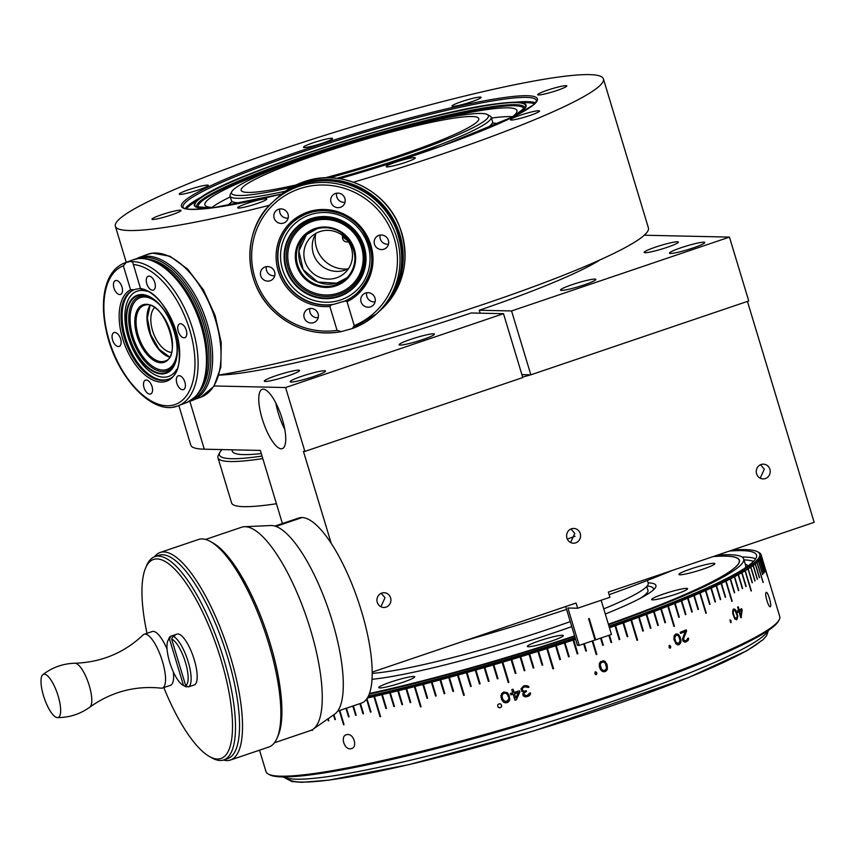 <?xml version="1.0" encoding="UTF-8"?>
<svg xmlns="http://www.w3.org/2000/svg" width="857" height="857" viewBox="0 0 857 857"><rect width="100%" height="100%" fill="white"/><g stroke="black" fill="none" stroke-linecap="round" stroke-linejoin="round"><path stroke-width="1.29" d="M679.847 592.765A18.779 1.96 -16.8 0 0 687.614 588.695A18.779 1.96 -16.8 0 0 677.737 589.873A18.779 1.96 -16.8 0 0 659.419 595.476A18.779 1.96 -16.8 0 0 651.652 599.546A18.779 1.96 -16.8 0 0 661.518 598.379A18.779 1.96 -16.8 0 0 679.847 592.765M325.092 177.828A124.104 12.984 -16.8 0 0 476.867 122.037A124.104 12.984 -16.8 0 0 478.752 118.598A124.104 12.984 -16.8 0 0 368.853 138.288A124.104 12.984 -16.8 0 0 243.045 186.89A124.104 12.984 -16.8 0 0 241.149 190.34A124.104 12.984 -16.8 0 0 296.104 184.951M291.691 187.255A134.163 14.044 163.2 0 1 231.808 191.614A134.163 14.044 163.2 0 1 233.565 189.526A134.163 14.044 163.2 0 1 362.811 138.963A134.163 14.044 163.2 0 1 487.247 114.495A134.163 14.044 163.2 0 1 486.348 119.412A134.163 14.044 163.2 0 1 329.495 177.795M487.247 114.495L490.011 115.952A136.402 14.28 163.2 0 1 491.179 117.173A136.402 14.28 163.2 0 1 489.09 120.955A136.402 14.28 163.2 0 1 336.908 178.32M285.467 191.197A136.402 14.28 163.2 0 1 230.019 196.017A136.402 14.28 163.2 0 1 230.308 194.357L231.808 191.614M230.019 196.017L231.369 200.484A136.402 14.28 -16.8 0 0 242.627 202.734M484.387 129.739A136.402 14.28 -16.8 0 0 490.44 125.422A136.402 14.28 -16.8 0 0 492.518 121.64L491.179 117.173M575.058 536.278A220.024 23.032 163.2 0 1 567.28 539.032M372.227 673.366A152.053 15.908 -16.8 0 0 570.269 621.604M603.746 608.866A152.053 15.908 -16.8 0 0 645.878 587.334A152.053 15.908 -16.8 0 0 648.203 583.124L647.389 580.435M639.868 598.54A149.814 15.683 -16.8 0 0 645.707 594.308A149.814 15.683 -16.8 0 0 647.988 590.152A149.814 15.683 -16.8 0 0 647.71 589.605M571.78 626.606A158.759 16.615 -16.8 0 1 372.034 679.301A149.814 15.683 -16.8 0 0 372.549 679.247M605.299 614.008A158.759 16.615 -16.8 0 0 653.484 589.841A158.759 16.615 -16.8 0 0 655.98 586.156A158.759 16.615 -16.8 0 0 648.106 582.803M713.045 556.6A245.809 25.721 163.2 0 1 739.237 560.274A245.809 25.721 163.2 0 1 735.488 567.098A245.809 25.721 163.2 0 1 608.384 624.228M369.474 693.506A245.959 25.742 -16.8 0 0 574.576 635.883A245.809 25.721 163.2 0 1 369.485 693.484M679.205 573.944A18.779 1.96 -16.8 0 0 678.915 574.469A18.779 1.96 -16.8 0 0 695.552 571.49A18.779 1.96 -16.8 0 0 714.588 564.131A18.779 1.96 -16.8 0 0 714.877 563.617A18.779 1.96 -16.8 0 0 698.241 566.595A18.779 1.96 -16.8 0 0 679.205 573.944M548.544 638.015A18.779 1.96 -16.8 0 0 527.323 646.424A18.779 1.96 -16.8 0 0 542.053 643.982A18.779 1.96 -16.8 0 0 563.285 635.573A18.779 1.96 -16.8 0 0 548.544 638.015M411.542 676.623A18.779 1.96 -16.8 0 0 391.113 681.936A18.779 1.96 -16.8 0 0 378.751 687.635A18.779 1.96 -16.8 0 0 381.922 687.785A18.779 1.96 -16.8 0 0 402.351 682.483A18.779 1.96 -16.8 0 0 414.713 676.773A18.779 1.96 -16.8 0 0 411.542 676.623M608.395 624.25A245.959 25.742 -16.8 0 0 739.387 560.232A245.959 25.742 -16.8 0 0 725.858 556.107A245.959 25.742 -16.8 0 0 713.195 556.557M717.266 555.175A250.437 26.213 163.2 0 1 729.896 554.736A250.437 26.213 163.2 0 1 743.672 558.946A250.437 26.213 163.2 0 1 608.545 624.742M574.726 636.355A250.437 26.213 163.2 0 1 369.238 694.149M368.403 696.088A263.849 27.617 -16.8 0 0 575.143 637.747M608.984 626.21A263.849 27.617 -16.8 0 0 756.517 555.068A263.849 27.617 -16.8 0 0 742.001 550.633A263.849 27.617 -16.8 0 0 729.468 551.04M732.521 550.001A267.202 27.96 163.2 0 1 745.022 549.605A267.202 27.96 163.2 0 1 757.459 551.704A267.202 27.96 163.2 0 1 609.091 626.574M575.251 638.09A267.202 27.96 163.2 0 1 368.167 696.57M524.227 670.677L524.838 670.495L520.403 655.798L519.77 656.001L520.081 656.933A268.327 28.077 163.2 0 1 511.758 659.451L511.479 658.508L510.836 658.712L511.115 659.654A268.327 28.077 163.2 0 1 502.791 662.14L502.534 661.197L501.891 661.379L502.148 662.332A268.327 28.077 163.2 0 1 493.825 664.796L493.6 663.832L492.957 664.025L493.182 664.989A268.327 28.077 163.2 0 1 484.869 667.41L484.676 666.435L484.226 667.592A268.327 28.077 163.2 0 1 475.935 669.981L475.774 668.996L475.132 669.178L475.292 670.163A268.327 28.077 163.2 0 1 467.033 672.499L466.904 671.513L466.272 671.695L466.401 672.681A268.327 28.077 163.2 0 1 458.184 674.973L458.077 673.977L457.552 675.155A268.327 28.077 163.2 0 1 449.389 677.394L449.314 676.398L448.757 677.566A268.327 28.077 163.2 0 1 440.659 679.762L440.616 678.755L439.995 678.926L440.037 679.933A268.327 28.077 163.2 0 1 432.003 682.076L431.992 681.058L431.371 681.219L431.392 682.236A268.327 28.077 163.2 0 1 423.444 684.325L423.454 683.297L422.844 683.457L422.833 684.486A268.327 28.077 163.2 0 1 414.981 686.511L415.024 685.482L414.413 685.632L414.381 686.671A268.327 28.077 163.2 0 1 406.625 688.632L406.689 687.593L406.025 688.782A268.327 28.077 163.2 0 1 398.387 690.688L398.484 689.639L397.798 690.828A268.327 28.077 163.2 0 1 390.278 692.67L390.396 691.61L389.699 692.81A268.327 28.077 163.2 0 1 382.308 694.577L382.458 693.517L381.74 694.706A268.327 28.077 163.2 0 1 374.488 696.409L374.659 695.338L373.931 696.537A268.327 28.077 163.2 0 1 367.342 698.048M520.403 655.798L520.713 656.73A268.327 28.077 163.2 0 0 529.015 654.18L528.683 653.259L529.315 653.055L529.658 653.987A268.327 28.077 163.2 0 0 537.928 651.406L537.564 650.495L538.196 650.292L538.571 651.213A268.327 28.077 163.2 0 0 546.798 648.61L546.402 647.699L547.441 648.406A268.327 28.077 163.2 0 0 555.625 645.792L555.197 644.893L555.818 644.689L556.257 645.589A268.327 28.077 163.2 0 0 564.377 642.954L563.917 642.064L564.999 642.75A268.327 28.077 163.2 0 0 573.065 640.115L572.572 639.236L573.687 639.9A268.327 28.077 163.2 0 0 575.604 639.268M619.161 639.547L615.015 625.803A268.327 28.077 163.2 0 1 609.456 627.753M614.962 624.764L615.594 625.599A268.327 28.077 163.2 0 0 623.039 622.953L622.386 622.128L622.953 621.925L623.607 622.75A268.327 28.077 163.2 0 0 630.923 620.114L630.238 619.3L631.48 619.911A268.327 28.077 163.2 0 0 638.647 617.286L637.94 616.483L639.193 617.083A268.327 28.077 163.2 0 0 646.21 614.48L645.482 613.687L646.017 613.483L646.746 614.276A268.327 28.077 163.2 0 0 653.602 611.694L652.841 610.912L653.366 610.709L654.127 611.502A268.327 28.077 163.2 0 0 660.811 608.931L660.029 608.159L661.315 608.738A268.327 28.077 163.2 0 0 667.828 606.21L667.025 605.438L668.321 606.006A268.327 28.077 163.2 0 0 674.641 603.51L673.816 602.75L675.123 603.317A268.327 28.077 163.2 0 0 681.251 600.843L680.404 600.093L681.722 600.65A268.327 28.077 163.2 0 0 687.646 598.218L686.778 597.479L688.096 598.025A268.327 28.077 163.2 0 0 693.827 595.636L693.367 594.715L694.256 595.454A268.327 28.077 163.2 0 0 699.762 593.098L698.851 592.369L700.18 592.915A268.327 28.077 163.2 0 0 705.461 590.602L704.936 589.712L705.868 590.43A268.327 28.077 163.2 0 0 710.924 588.159L710.357 587.281L711.299 587.988A268.327 28.077 163.2 0 0 716.131 585.781L715.52 584.913L716.495 585.61A268.327 28.077 163.2 0 0 721.069 583.446L720.437 582.589L721.423 583.285A268.327 28.077 163.2 0 0 725.761 581.175L724.765 580.5L726.083 581.014A268.327 28.077 163.2 0 0 730.175 578.968L729.157 578.293L730.475 578.818A268.327 28.077 163.2 0 0 734.31 576.825L733.281 576.161L734.588 576.675A268.327 28.077 163.2 0 0 738.166 574.758L737.127 574.094L738.434 574.608A268.327 28.077 163.2 0 0 741.734 572.744L740.684 572.09L741.98 572.605A268.327 28.077 163.2 0 0 745.022 570.816L743.962 570.173L745.247 570.676A268.327 28.077 163.2 0 0 748.011 568.962L746.94 568.32L748.215 568.834A268.327 28.077 163.2 0 0 750.7 567.184L749.629 566.541L750.882 567.055A268.327 28.077 163.2 0 0 753.099 565.481L752.007 564.849L753.26 565.363A268.327 28.077 163.2 0 0 755.188 563.863L754.224 563.124L755.328 563.745A268.327 28.077 163.2 0 0 756.967 562.331L755.981 561.603L757.085 562.224A268.327 28.077 163.2 0 0 758.445 560.874L757.438 560.167L758.541 560.778A268.327 28.077 163.2 0 0 759.613 559.514L758.499 558.903L759.688 559.417A268.327 28.077 163.2 0 0 760.47 558.239L759.356 557.639L760.513 558.153A268.327 28.077 163.2 0 0 761.005 557.061L759.891 556.461L761.037 556.975A268.327 28.077 163.2 0 0 761.241 555.968L760.127 555.368L761.241 555.893A268.327 28.077 163.2 0 0 761.155 554.972L760.041 554.372M760.02 554.308L761.134 554.897A268.327 28.077 163.2 0 0 761.123 554.833A268.327 28.077 163.2 0 0 760.759 554.061L759.602 553.408L760.716 553.997A268.327 28.077 163.2 0 0 760.052 553.258L759.988 553.204A268.327 28.077 163.2 0 0 759.034 552.54L758.948 552.497A268.327 28.077 163.2 0 0 758.841 552.433A268.327 28.077 163.2 0 0 758.734 552.379M259.521 750.175L266.013 771.675A268.327 28.077 -16.8 0 0 268.295 774.075A268.327 28.077 -16.8 0 0 280.785 776.185A268.327 28.077 -16.8 0 0 557.254 712.928A268.327 28.077 -16.8 0 0 779.184 619.836A268.327 28.077 -16.8 0 0 779.763 616.569L761.123 554.833M761.155 554.972L765.333 568.802A268.327 28.077 -16.8 0 0 765.312 568.737L761.134 554.897M761.241 555.968L767.347 576.193A268.327 28.077 -16.8 0 0 767.347 576.118L761.241 555.893M761.005 557.061L765.183 570.891A268.327 28.077 -16.8 0 0 765.215 570.816L761.037 556.975M760.47 558.239L764.648 572.08A268.327 28.077 -16.8 0 0 764.69 571.994L760.513 558.153M759.613 559.514L763.791 573.354A268.327 28.077 -16.8 0 0 763.866 573.258L759.688 559.417M758.445 560.874L762.623 574.715A268.327 28.077 -16.8 0 0 762.719 574.619L758.541 560.778M756.967 562.331L763.073 582.546A268.327 28.077 -16.8 0 0 763.191 582.449L757.085 562.224M755.188 563.863L759.366 577.704A268.327 28.077 -16.8 0 0 759.506 577.586L755.328 563.745M753.099 565.481L757.277 579.321A268.327 28.077 -16.8 0 0 757.438 579.203L753.26 565.363M750.7 567.184L754.878 581.014A268.327 28.077 -16.8 0 0 755.06 580.896L750.882 567.055M748.011 568.962L752.189 582.792A268.327 28.077 -16.8 0 0 752.392 582.664L748.215 568.834M745.022 570.816L751.128 591.041A268.327 28.077 -16.8 0 0 751.353 590.902L745.247 570.676M741.734 572.744L745.911 586.584A268.327 28.077 -16.8 0 0 746.158 586.445L741.98 572.605M738.166 574.758L742.344 588.588A268.327 28.077 -16.8 0 0 742.612 588.448L738.434 574.608M734.31 576.825L738.488 590.666A268.327 28.077 -16.8 0 0 738.766 590.516L734.588 576.675M730.175 578.968L734.353 592.808A268.327 28.077 -16.8 0 0 734.653 592.648L730.475 578.818M725.761 581.175L731.867 601.4A268.327 28.077 -16.8 0 0 732.189 601.239L726.083 581.014M721.069 583.446L725.247 597.286A268.327 28.077 -16.8 0 0 725.6 597.125L721.423 583.285M716.131 585.781L720.308 599.611A268.327 28.077 -16.8 0 0 720.673 599.45L716.495 585.61M710.924 588.159L715.102 602A268.327 28.077 -16.8 0 0 715.477 601.828L711.299 587.988M705.461 590.602L709.639 604.442A268.327 28.077 -16.8 0 0 710.046 604.26L705.868 590.43M699.762 593.098L705.868 613.323A268.327 28.077 -16.8 0 0 706.286 613.141L700.18 592.915M693.827 595.636L698.005 609.466A268.327 28.077 -16.8 0 0 698.434 609.284L694.256 595.454M687.646 598.218L691.824 612.059A268.327 28.077 -16.8 0 0 692.274 611.866L688.096 598.025M681.251 600.843L685.429 614.683A268.327 28.077 -16.8 0 0 685.9 614.49L681.722 600.65M674.641 603.51L678.819 617.34A268.327 28.077 -16.8 0 0 679.301 617.147L675.123 603.317M667.828 606.21L673.934 626.424A268.327 28.077 -16.8 0 0 674.427 626.231L668.321 606.006M660.811 608.931L664.989 622.771A268.327 28.077 -16.8 0 0 665.493 622.578L661.315 608.738M653.602 611.694L657.78 625.535A268.327 28.077 -16.8 0 0 658.305 625.331L654.127 611.502M646.21 614.48L650.388 628.32A268.327 28.077 -16.8 0 0 650.924 628.117L646.746 614.276M638.647 617.286L642.825 631.127A268.327 28.077 -16.8 0 0 643.371 630.923L639.193 617.083M630.923 620.114L637.03 640.34A268.327 28.077 -16.8 0 0 637.587 640.136L631.48 619.911M623.039 622.953L627.217 636.794A268.327 28.077 -16.8 0 0 627.785 636.58L623.607 622.75M615.015 625.803L619.193 639.643A268.327 28.077 -16.8 0 0 619.772 639.44L615.594 625.599M608.866 635.326L611.03 642.504A268.327 28.077 -16.8 0 0 611.619 642.289L609.456 635.133M600.564 638.144L602.75 645.364A268.327 28.077 -16.8 0 0 603.339 645.16L601.164 637.94M592.166 640.993L596.279 654.619A268.327 28.077 -16.8 0 0 596.879 654.405L592.765 640.79M583.66 643.875L585.845 651.095A268.327 28.077 -16.8 0 0 586.456 650.881L584.27 643.671M573.065 640.115L577.243 653.945A268.327 28.077 -16.8 0 0 577.864 653.741L573.687 639.9M564.377 642.954L568.555 656.794A268.327 28.077 -16.8 0 0 569.177 656.591L564.999 642.75M555.625 645.792L559.803 659.633A268.327 28.077 -16.8 0 0 560.424 659.429L556.257 645.589M546.798 648.61L552.904 668.835A268.327 28.077 -16.8 0 0 553.547 668.631L547.441 648.406M537.928 651.406L542.106 665.246A268.327 28.077 -16.8 0 0 542.749 665.043L538.571 651.213M529.015 654.18L533.193 668.021A268.327 28.077 -16.8 0 0 533.836 667.817L529.658 653.987M520.081 656.933L524.259 670.763A268.327 28.077 -16.8 0 0 524.891 670.57L520.713 656.73M511.115 659.654L515.293 673.484A268.327 28.077 -16.8 0 0 515.935 673.291L511.758 659.451M502.148 662.332L508.255 682.558A268.327 28.077 -16.8 0 0 508.897 682.365L502.791 662.14M493.182 664.989L497.36 678.819A268.327 28.077 -16.8 0 0 498.003 678.637L493.825 664.796M484.226 667.592L488.404 681.433A268.327 28.077 -16.8 0 0 489.047 681.24L484.869 667.41M475.292 670.163L479.47 683.993A268.327 28.077 -16.8 0 0 480.113 683.811L475.935 669.981M466.401 672.681L470.579 686.521A268.327 28.077 -16.8 0 0 471.211 686.339L467.033 672.499M457.552 675.155L463.658 695.37A268.327 28.077 -16.8 0 0 464.29 695.198L458.184 674.973M448.757 677.566L452.935 691.406A268.327 28.077 -16.8 0 0 453.567 691.235L449.389 677.394M440.037 679.933L444.215 693.774A268.327 28.077 -16.8 0 0 444.837 693.602L440.659 679.762M431.392 682.236L435.57 696.077A268.327 28.077 -16.8 0 0 436.181 695.916L432.003 682.076M422.833 684.486L427.011 698.326A268.327 28.077 -16.8 0 0 427.622 698.166L423.444 684.325M414.381 686.671L420.487 706.896A268.327 28.077 -16.8 0 0 421.087 706.736L414.981 686.511M406.025 688.782L410.203 702.622A268.327 28.077 -16.8 0 0 410.803 702.472L406.625 688.632M397.798 690.828L401.976 704.668A268.327 28.077 -16.8 0 0 402.565 704.518L398.387 690.688M389.699 692.81L393.877 706.639A268.327 28.077 -16.8 0 0 394.456 706.5L390.278 692.67M381.74 694.706L385.918 708.546A268.327 28.077 -16.8 0 0 386.486 708.407L382.308 694.577M373.931 696.537L380.037 716.763A268.327 28.077 -16.8 0 0 380.594 716.634L374.488 696.409M366.56 699.194L370.46 712.124A268.327 28.077 -16.8 0 0 371.006 711.996L366.967 698.626M359.908 703.64L362.972 713.785A268.327 28.077 -16.8 0 0 363.507 713.667L360.422 703.458M352.848 706.029L355.666 715.37A268.327 28.077 -16.8 0 0 356.191 715.263L353.352 705.857M345.982 708.353L348.553 716.881A268.327 28.077 -16.8 0 0 349.056 716.773L346.464 708.193M339.308 710.614L343.55 724.679A268.327 28.077 -16.8 0 0 344.043 724.583L339.779 710.464M333.502 714.974L334.905 719.623A268.327 28.077 -16.8 0 0 335.376 719.526L333.919 714.684M327.813 718.937L328.392 720.855A268.327 28.077 -16.8 0 0 328.852 720.769L328.21 718.659M311.98 729.885L312.141 730.41A268.327 28.077 -16.8 0 0 312.548 730.335L312.344 729.682M346.817 734.631C339.811 735.574 344.31 750.486 351.059 748.686C358.194 747.69 353.695 732.767 346.817 734.631L346.003 734.888M351.059 748.686L351.863 748.429M766.158 592.508C764.273 593.622 768.772 608.534 770.4 606.552C772.071 605.503 767.561 590.58 766.158 592.508L766.297 592.423M596.493 674.48L596.59 672.488L595.69 671.813A268.327 28.077 -16.8 0 1 595.058 672.027L594.951 674.02L595.861 674.695A268.327 28.077 163.2 0 0 596.493 674.48L596.858 673.377M599.332 666.532L600.5 669.638L602.439 671.47L605.021 671.599L607.463 669.006L606.863 663.971L604.378 661.068L600.618 661.604L599.354 663.532L599.332 666.532M683.618 638.551L686.575 631.02L686.232 629.884A268.327 28.077 -16.8 0 1 680.222 632.284L680.565 633.419A268.327 28.077 163.2 0 0 685.246 631.555L682.44 639.011L683.125 641.282L685.686 641.968A267.877 28.035 -16.8 0 0 686.35 641.7L688.246 640.254L688.525 638.101A268.327 28.077 -16.8 0 1 687.7 638.433L686.446 640.458A268.327 28.077 -16.8 0 1 685.782 640.725L684.24 640.586L683.35 638.594L686.575 631.02M685.954 641.925A268.327 28.077 163.2 0 0 686.628 641.657L688.246 640.254M680.983 641.111L680.158 637.126L678.658 634.683L675.777 634.041L674.148 635.69L673.956 639.558L676.087 644.046L678.99 644.678L680.608 643.039L680.983 641.111L678.99 644.678M669.146 645.525L669.146 647.506L669.949 648.192A268.327 28.077 163.2 0 0 670.485 647.978L670.752 646.885L669.681 645.321A268.327 28.077 -16.8 0 1 669.146 645.525M741.466 617.426A268.327 28.077 163.2 0 1 740.823 617.758L738.98 611.641A268.327 28.077 163.2 0 1 737.888 612.187L737.481 610.827A268.327 28.077 -16.8 0 0 738.563 610.28L737.609 607.11A268.327 28.077 -16.8 0 0 738.252 606.788L739.216 609.948A268.327 28.077 -16.8 0 0 741.723 608.663L741.101 617.511L742.141 610.023M737.877 616.354L735.681 609.905L734.363 608.984L733.003 609.659L732.617 613.216L734.749 618.936L736.838 619.74L737.877 616.354L736.463 619.825M729.95 620.007L730.753 622.664A268.327 28.077 163.2 0 0 731.117 622.493L730.314 619.836A268.327 28.077 -16.8 0 1 729.95 620.007M526.455 686.693L525.277 686.757A268.327 28.077 163.2 0 1 523.938 687.207L523.938 687.164A267.877 28.035 -16.8 0 0 525.277 686.757L527.923 687.432A267.877 28.035 -16.8 0 0 529.005 687.1M527.912 687.485A268.327 28.077 163.2 0 0 529.026 687.143L527.955 685.986L525.159 685.6A268.327 28.077 -16.8 0 1 523.37 686.146L521.013 688.835L521.763 691.331L523.67 691.985L522.931 695.177L524.591 696.655L527.248 696.591A268.327 28.077 163.2 0 0 527.698 696.452L529.947 695.027L530.515 692.874A268.327 28.077 -16.8 0 1 529.401 693.217L527.58 695.252A268.327 28.077 -16.8 0 1 526.691 695.52L524.045 694.845L524.077 693.345L525.587 691.899A268.327 28.077 163.2 0 0 526.487 691.631L526.209 690.721A268.327 28.077 -16.8 0 1 525.32 690.988L523.916 691.171L522.384 690.153L522.513 688.139L523.938 687.207M519.824 692.156L519.417 690.796A268.327 28.077 -16.8 0 1 514.061 692.402L513.107 689.232A268.327 28.077 -16.8 0 1 511.768 689.628L512.722 692.799A268.327 28.077 163.2 0 1 510.493 693.463L510.901 694.823A268.327 28.077 -16.8 0 0 513.129 694.159L514.982 700.223A267.877 28.035 -16.8 0 0 516.321 699.826L519.835 692.113L516.321 699.88A268.327 28.077 163.2 0 1 514.982 700.276M509.765 699.108L509.047 695.134L507.333 692.67L503.734 692.017L501.559 693.634L501.024 697.491L503.348 701.99L506.948 702.654L509.133 701.026L509.765 699.108M501.066 707.271A268.327 28.077 163.2 0 1 499.277 707.796L499.277 707.743A267.877 28.035 -16.8 0 0 501.066 707.229L501.688 706.125L501.152 704.358L499.995 703.726A268.327 28.077 -16.8 0 1 498.206 704.25L497.585 705.397L498.121 707.164L499.277 707.796M268.295 774.075L269.676 774.814A267.202 27.96 -16.8 0 0 282.114 776.903A267.202 27.96 -16.8 0 0 557.436 713.913A267.202 27.96 -16.8 0 0 778.435 621.207L779.184 619.836M360.411 703.468L363.475 713.56L362.972 713.785M366.925 698.68L370.963 711.888M374.113 695.466L380.562 716.527M381.89 693.645L386.453 708.311M389.828 691.749L394.424 706.404M397.894 689.778L402.533 704.422M406.1 687.743L410.771 702.376M414.413 685.632L421.055 706.639M422.844 683.457L427.589 698.069M431.371 681.219L436.159 695.82M439.995 678.926L444.804 693.506M448.682 676.569L453.535 691.138M457.445 674.159L464.258 695.113M466.272 671.695L471.189 686.243M475.132 669.178L480.081 683.725M484.034 666.628L488.469 681.315L489.015 681.154M492.957 664.025L497.392 678.712L497.971 678.54M501.891 661.379L508.255 682.461L508.865 682.279M510.836 658.712L515.271 673.398L515.903 673.206M533.172 667.935L533.75 667.753L529.315 653.055M542.085 665.15L542.631 664.978L538.196 650.292M552.883 668.739L553.397 668.578L547.034 647.506M559.771 659.536L555.818 644.689M568.534 656.698L564.549 641.861M577.211 653.859L573.194 639.033M585.813 650.999L584.046 643.746M596.247 654.523L592.508 640.875M602.717 645.267L600.875 638.037M610.998 642.407L609.145 635.241M627.185 636.687L622.953 621.925M636.997 640.233L630.795 619.097M642.793 631.02L638.486 616.279M650.356 628.213L646.017 613.483M657.748 625.428L653.366 610.709M665.493 622.578L660.543 607.967M667.796 606.178L667.517 605.246M674.566 603.435L674.298 602.557M681.122 600.725L680.876 599.911M687.464 598.057L687.228 597.297M693.581 595.433L693.367 594.715M699.473 592.862L699.269 592.198M705.118 590.344L704.936 589.712M710.528 587.87L710.357 587.281M715.691 585.46L715.52 584.913M595.551 671.813L596.718 673.377M595.808 674.652A267.877 28.035 -16.8 0 0 596.354 674.48M604.378 661.068L602.985 660.747M605.213 661.54L607.334 666.007L607.045 669.906M604.239 661.068L605.063 661.54M606.21 670.945L606.906 669.906M605.021 671.599L606.06 670.935M603.553 671.792L604.881 671.588M603.264 661.958L601.025 662.665L600.104 664.968L601.4 669.274L603.564 670.592L601.55 669.274L600.254 664.978L600.682 663.329L602.15 662.086L604.024 662.193L605.267 663.264L606.574 667.571L605.653 669.874L603.564 670.592M685.975 629.991L686.296 631.063M683.554 639.59L684.872 640.832M683.35 638.594L683.286 639.633M685.782 640.725L684.604 640.875M688.632 639.076L687.978 640.297M688.257 638.154L688.364 639.118M684.604 642.15L685.686 641.968M685.246 631.555L684.979 631.598A267.877 28.035 -16.8 0 1 680.544 633.366M680.951 640.361L680.715 641.154M680.158 637.126L680.672 640.415M677.619 644.903L678.723 644.721M677.941 634.201L679.89 637.169M676.602 633.901L677.673 634.244M676.119 635.166L674.673 636.43L674.62 639.493L675.691 642.364L676.794 643.457L678.648 643.553L675.959 642.322L674.663 638.026L676.119 635.166L677.705 635.305L678.798 636.397L680.094 640.704L678.648 643.553M670.485 646.007L670.485 647.978M669.413 645.364L670.217 646.049M738.98 611.641L738.605 611.727A267.877 28.035 -16.8 0 1 737.866 612.102M739.216 609.948L737.909 606.96M741.38 608.845L741.766 610.109M739.248 611.395L740.919 615.615L739.248 611.395A267.877 28.035 -16.8 0 0 741.048 610.484L741.412 610.398A268.327 28.077 163.2 0 1 739.623 611.309M741.412 610.398L740.919 615.615M737.791 615.626L737.513 616.44M736.945 612.401L737.416 615.712M734.363 608.984L736.57 612.487M733.249 609.177L733.999 609.07M733.956 610.227L732.885 611.437L733.121 614.437L734.995 618.465L736.495 618.604L734.503 617.244L733.196 612.937L733.463 610.73L735.07 610.463L737.234 615.904L736.495 618.604M730.946 620.543L731.117 622.493M729.939 619.922L730.571 620.629M527.558 687.1L526.455 686.639M522.888 687.775L523.938 687.164M522.513 688.139L522.117 689.242M525.587 691.899L525.598 691.845A267.877 28.035 -16.8 0 0 526.477 691.588M524.388 692.756L525.598 691.845M524.077 693.345L523.906 694.384M524.398 692.713L524.088 693.292M529.947 695.027L530.569 693.795M529.187 695.755L529.947 694.973M527.698 696.452L529.197 695.702M525.62 696.837L527.259 696.537M524.591 696.655L525.62 696.784M524.591 696.602L523.434 695.97L522.749 693.699M523.67 691.985L521.774 691.278L521.013 688.782M513.129 694.159L514.982 700.223M510.901 694.823L510.901 694.781A267.877 28.035 -16.8 0 0 513.139 694.116M510.901 694.781L510.504 693.463M512.722 692.799L511.779 689.628M514.479 693.709A267.877 28.035 -16.8 0 0 518.271 692.574L515.775 698.069L514.479 693.709M518.26 692.627A268.327 28.077 163.2 0 1 514.468 693.763M509.594 700.148L509.133 701.026M509.765 699.066L509.594 700.094M508.222 702.033L509.133 700.972M506.948 702.654L508.222 701.99M505.544 702.826L506.948 702.601M504.227 702.472L505.544 702.772M503.348 701.99L501.634 699.483L500.927 695.498M504.227 702.419L503.348 701.937M508.48 697.223L507.376 694.341L505.266 692.992L503.038 693.645L502.02 695.916L503.027 693.699L505.266 693.045L507.365 694.395L508.48 697.266M508.672 698.648L507.655 700.972L504.623 701.369L502.684 698.98L502.02 695.97M501.688 706.082L501.066 707.229M498.121 707.164L497.596 705.375M499.277 707.743L498.121 707.121M232.226 201.534A141.983 14.858 -16.8 0 0 228.08 205.455M498.013 123.954A141.983 14.858 -16.8 0 0 492.389 122.99M211.958 207.458A162.787 17.033 163.2 0 1 230.287 196.906M491.447 118.062A162.787 17.033 163.2 0 1 512.55 116.702M351.434 248.273A24.682 23.985 -132.6 0 0 311.477 236.553A24.682 23.985 -132.6 0 0 304.931 261.171A24.682 23.985 -132.6 0 0 344.889 272.88A24.682 23.985 -132.6 0 0 351.434 248.273M348.595 268.53A24.682 23.985 47.4 0 1 313.287 253.49A24.682 23.985 47.4 0 1 316.126 233.233M347.803 268.937A29.513 28.688 47.4 0 1 316.458 247.641A29.513 28.688 47.4 0 1 315.644 233.982M342.811 235.686A4.467 4.349 -132.6 0 0 348.37 241.728M343.625 236.339L343.689 237.753L347.556 240.56M510.258 118.33A163.001 17.065 -16.8 0 0 516.975 110.564A163.001 17.065 -16.8 0 0 489.433 109.235A163.001 17.065 -16.8 0 0 418.462 123.965M294.337 161.437A163.001 17.065 -16.8 0 0 204.877 204.802A163.001 17.065 -16.8 0 0 214.764 207.544M269.612 205.251A254.904 26.674 163.2 0 1 158.416 228.337A254.904 26.674 163.2 0 1 115.352 226.248A254.904 26.674 163.2 0 1 283.11 148.872A254.904 26.674 163.2 0 1 560.349 76.809A254.904 26.674 163.2 0 1 603.414 78.898A254.904 26.674 163.2 0 1 353.395 182.209M154.528 219.349A15.201 1.596 -16.8 0 0 171.068 215.043A15.201 1.596 -16.8 0 0 181.073 210.426A15.201 1.596 -16.8 0 0 178.502 210.308A15.201 1.596 -16.8 0 0 161.973 214.604A15.201 1.596 -16.8 0 0 151.968 219.221A15.201 1.596 -16.8 0 0 154.528 219.349M181.78 194.271A15.201 1.596 -16.8 0 0 198.321 189.975A15.201 1.596 -16.8 0 0 208.326 185.358A15.201 1.596 -16.8 0 0 205.755 185.241A15.201 1.596 -16.8 0 0 189.215 189.536A15.201 1.596 -16.8 0 0 179.209 194.153A15.201 1.596 -16.8 0 0 181.78 194.271M306.045 147.425A15.201 1.596 -16.8 0 0 322.586 143.13A15.201 1.596 -16.8 0 0 332.591 138.513A15.201 1.596 -16.8 0 0 330.02 138.384A15.201 1.596 -16.8 0 0 313.48 142.69A15.201 1.596 -16.8 0 0 303.474 147.297A15.201 1.596 -16.8 0 0 306.045 147.425M454.531 106.236A15.201 1.596 -16.8 0 0 471.071 101.94A15.201 1.596 -16.8 0 0 481.077 97.323A15.201 1.596 -16.8 0 0 478.506 97.205A15.201 1.596 -16.8 0 0 461.966 101.501A15.201 1.596 -16.8 0 0 451.96 106.118A15.201 1.596 -16.8 0 0 454.531 106.236M540.264 94.838A15.201 1.596 -16.8 0 0 556.793 90.542A15.201 1.596 -16.8 0 0 566.798 85.925A15.201 1.596 -16.8 0 0 564.238 85.807A15.201 1.596 -16.8 0 0 547.698 90.103A15.201 1.596 -16.8 0 0 537.693 94.72A15.201 1.596 -16.8 0 0 540.264 94.838M513.011 119.905A15.201 1.596 -16.8 0 0 529.551 115.609A15.201 1.596 -16.8 0 0 539.556 110.992A15.201 1.596 -16.8 0 0 536.985 110.874A15.201 1.596 -16.8 0 0 520.445 115.17A15.201 1.596 -16.8 0 0 510.44 119.787A15.201 1.596 -16.8 0 0 513.011 119.905M388.746 166.761A15.201 1.596 -16.8 0 0 405.286 162.466A15.201 1.596 -16.8 0 0 415.291 157.849A15.201 1.596 -16.8 0 0 412.72 157.72A15.201 1.596 -16.8 0 0 396.18 162.016A15.201 1.596 -16.8 0 0 386.175 166.633A15.201 1.596 -16.8 0 0 388.746 166.761M240.26 207.951A15.201 1.596 -16.8 0 0 256.8 203.645A15.201 1.596 -16.8 0 0 266.806 199.028A15.201 1.596 -16.8 0 0 264.235 198.91A15.201 1.596 -16.8 0 0 247.694 203.205A15.201 1.596 -16.8 0 0 237.689 207.823A15.201 1.596 -16.8 0 0 240.26 207.951M219.06 375.012A254.904 26.674 -16.8 0 0 492.721 301.203A254.904 26.674 -16.8 0 0 648.406 227.919L603.414 78.898M231.904 449.796L232.29 451.103A207.951 21.768 -16.8 0 0 261.289 453.567M262.038 456.074A221.363 23.171 163.2 0 1 224.052 457.917A221.363 23.171 163.2 0 1 219.928 452.292A221.363 23.171 163.2 0 1 222.059 449.582M262.799 458.591A223.602 23.396 163.2 0 1 222.606 460.723A223.602 23.396 163.2 0 1 217.957 457.756A223.602 23.396 163.2 0 1 218.428 455.046L219.928 452.292M217.957 457.756L231.583 502.898A223.602 23.396 -16.8 0 0 236.232 505.866A223.602 23.396 -16.8 0 0 276.425 503.734M154.528 307.609A24.682 13.294 -110.7 0 0 153.553 333.555A24.682 13.294 -110.7 0 0 171.421 352.409M164.105 354.38A30.638 16.497 69.3 0 1 147.725 310.952M135.352 289.302L139.991 288.552M134.27 289.687L130.564 289.752A49.192 26.492 -110.7 0 0 124.908 345.2A49.192 26.492 -110.7 0 0 166.022 381.408A49.192 26.492 -110.7 0 0 168.272 380.476A49.192 26.492 -110.7 0 0 176.178 331.563A49.192 26.492 -110.7 0 0 140.484 288.434L132.514 261.653A76.252 41.072 69.3 0 1 192.118 327.203A76.252 41.072 69.3 0 1 178.085 405.8A76.252 41.072 69.3 0 1 173.103 407.043M132.728 262.038L130.328 261.46L126.15 262.488L123.344 265.852L130.564 289.752M148.69 276.125A7.381 3.974 -110.7 0 0 148.207 276.254A7.381 3.974 -110.7 0 0 146.933 284.128A7.381 3.974 -110.7 0 0 152.932 290.18A7.381 3.974 -110.7 0 0 153.414 290.062A7.381 3.974 -110.7 0 0 154.689 282.189A7.381 3.974 -110.7 0 0 148.69 276.125M113.435 284.47A7.381 3.974 -110.7 0 0 115.802 291.851A7.381 3.974 -110.7 0 0 120.58 294.422A7.381 3.974 -110.7 0 0 122.508 290.566A7.381 3.974 -110.7 0 0 120.141 283.196A7.381 3.974 -110.7 0 0 115.374 280.614A7.381 3.974 -110.7 0 0 113.435 284.47M114.174 343.453A7.381 3.974 -110.7 0 0 119.187 346.389A7.381 3.974 -110.7 0 0 119.005 335.505A7.381 3.974 -110.7 0 0 113.981 332.58A7.381 3.974 -110.7 0 0 114.174 343.453M150.157 394.102A7.381 3.974 -110.7 0 0 150.639 393.984A7.381 3.974 -110.7 0 0 151.903 386.111A7.381 3.974 -110.7 0 0 145.915 380.047A7.381 3.974 -110.7 0 0 145.433 380.176A7.381 3.974 -110.7 0 0 144.158 388.05A7.381 3.974 -110.7 0 0 150.157 394.102M185.401 385.757A7.381 3.974 -110.7 0 0 183.044 378.376A7.381 3.974 -110.7 0 0 178.267 375.805A7.381 3.974 -110.7 0 0 176.328 379.662A7.381 3.974 -110.7 0 0 178.695 387.043A7.381 3.974 -110.7 0 0 183.473 389.614A7.381 3.974 -110.7 0 0 185.401 385.757M184.673 326.774A7.381 3.974 -110.7 0 0 179.659 323.85A7.381 3.974 -110.7 0 0 179.841 334.723A7.381 3.974 -110.7 0 0 184.866 337.658A7.381 3.974 -110.7 0 0 184.673 326.774M318.215 317.593A7.381 7.177 47.4 0 1 309.87 308.52M366.732 292.773A7.381 7.177 47.4 0 1 366.742 292.751A7.381 7.177 47.4 0 0 375.087 301.825M388.5 244.159A7.381 7.177 47.4 0 1 380.154 235.086M345.028 202.263A7.381 7.177 47.4 0 1 336.683 193.189M288.156 218.042A7.381 7.177 47.4 0 1 279.8 208.99A7.381 7.177 47.4 0 1 279.81 208.969M274.754 275.708A7.381 7.177 47.4 0 1 266.398 266.634M334.112 304.235L345.36 300.914L347.042 301.696L354.252 325.606L352.302 328.552L341.279 331.616L337.069 330.373L329.849 306.463L331.38 304.792L334.112 304.235A47.853 46.514 47.4 0 1 283.153 278.161A47.853 46.514 47.4 0 1 292.505 222.531M340.165 331.82A76.252 74.12 47.4 0 1 258.364 290.641A76.252 74.12 47.4 0 1 273.308 201.588C244.599 225.53 240.26 278.225 272.408 310.084C291.862 328.649 314.626 335.869 340.7 331.745L341.279 331.616M275.151 199.906C283.731 192.064 293.651 186.558 304.899 183.398C340.486 172.664 382.468 193.65 396.116 228.948C407.482 260.817 401.579 288.541 378.398 312.13A76.252 74.12 -132.6 0 0 391.681 220.013A76.252 74.12 -132.6 0 0 304.856 183.43A76.252 74.12 -132.6 0 0 275.151 199.906L273.308 201.588A76.252 74.12 47.4 0 1 303.024 185.112A76.252 74.12 47.4 0 1 303.367 185.016A76.252 74.12 47.4 0 1 389.935 221.856A76.252 74.12 47.4 0 1 376.555 313.823L352.302 328.552M313.266 322.757A7.381 7.177 -132.6 0 0 317.422 312.248A7.381 7.177 -132.6 0 0 306.142 310.298A7.381 7.177 -132.6 0 0 313.266 322.757M375.098 301.793A7.381 7.177 -132.6 0 0 363.025 294.519A7.381 7.177 -132.6 0 0 364.407 306.163A7.381 7.177 -132.6 0 0 375.098 301.793M386.389 237.1A7.381 7.177 -132.6 0 0 376.427 236.853A7.381 7.177 -132.6 0 0 376.469 247.469A7.381 7.177 -132.6 0 0 386.421 247.716A7.381 7.177 -132.6 0 0 386.389 237.1M335.837 193.371A7.381 7.177 -132.6 0 0 331.68 203.88A7.381 7.177 -132.6 0 0 342.95 205.83A7.381 7.177 -132.6 0 0 335.837 193.371M274.004 214.325A7.381 7.177 -132.6 0 0 286.077 221.599A7.381 7.177 -132.6 0 0 284.695 209.954A7.381 7.177 -132.6 0 0 274.004 214.325M262.713 279.018A7.381 7.177 -132.6 0 0 272.676 279.264A7.381 7.177 -132.6 0 0 272.633 268.659A7.381 7.177 -132.6 0 0 262.681 268.412A7.381 7.177 -132.6 0 0 262.713 279.018M171.636 639.086A24.596 7.477 71.3 0 1 185.466 662.44A24.596 7.477 71.3 0 1 185.648 685.493L171.636 639.086L173.007 636.258A26.835 8.152 71.3 0 1 188.197 661.775A26.835 8.152 71.3 0 1 188.304 686.95L185.648 685.493M170.854 636.215L169.482 639.043L183.484 685.439A24.596 7.477 71.3 0 1 182.787 685.107A24.596 7.477 71.3 0 1 170.479 664.668A24.596 7.477 71.3 0 1 167.822 640.95L168.958 638.336A26.835 8.152 71.3 0 1 170.854 636.215L172.868 635.53A26.835 8.152 71.3 0 1 172.985 635.487L177.013 634.116A26.835 8.152 -108.7 0 1 194.25 659.719A26.835 8.152 -108.7 0 1 194.25 684.947L190.211 686.307A26.835 8.152 71.3 0 0 190.329 686.264L188.304 686.95M173.007 636.258L175.021 635.573A26.835 8.152 71.3 0 0 172.985 635.487M183.484 685.439L186.151 686.907L187.437 686.468M186.151 686.907A26.835 8.152 71.3 0 1 185.283 686.5L182.787 685.107M167.822 640.95A24.596 7.477 71.3 0 1 169.482 639.043M172.868 635.53L173.082 636.237M167.061 649.124A28.399 8.634 -108.7 0 0 152.267 631.523L144.19 634.255A28.399 8.634 71.3 0 1 162.434 661.347A28.399 8.634 71.3 0 1 162.423 688.042A28.399 8.634 71.3 0 1 161.159 688.16C135.202 685.45 111.421 691.781 89.846 707.121A23.278 7.07 71.3 0 1 89.846 707.132C80.162 714.127 69.353 717.62 57.408 717.598A22.807 6.931 71.3 0 1 43.493 695.723A22.807 6.931 71.3 0 1 42.85 674.641A22.807 6.931 71.3 0 1 58.158 696.045A22.807 6.931 71.3 0 1 57.408 717.598M147.008 633.302A105.09 31.934 71.3 0 1 145.626 567.923A105.09 31.934 71.3 0 1 157.035 558.925A105.09 31.934 71.3 0 1 221.01 659.729A105.09 31.934 71.3 0 1 217.453 759.034A105.09 31.934 71.3 0 1 209.569 756.581A105.09 31.934 71.3 0 1 163.805 687.571M162.423 688.042L170.5 685.311A28.399 8.634 -108.7 0 0 173.339 671.909M42.85 674.641C52.32 667.367 63.022 663.564 74.966 663.232L74.966 663.232C101.437 662.3 124.147 652.863 143.119 634.93A28.399 8.634 71.3 0 1 144.19 634.255M145.626 567.923L146.761 565.299A107.329 32.62 71.3 0 1 154.806 556.654A107.329 32.62 71.3 0 1 158.416 556.118A107.329 32.62 71.3 0 1 223.752 659.065A107.329 32.62 71.3 0 1 223.72 759.945A107.329 32.62 71.3 0 1 220.11 760.48A107.329 32.62 71.3 0 1 212.065 757.984L209.569 756.581M223.72 759.945L227.748 758.584A107.329 32.62 -108.7 0 0 227.78 657.694A107.329 32.62 -108.7 0 0 162.444 554.747A107.329 32.62 -108.7 0 0 158.845 555.282L154.806 556.654M154.517 556.75A109.567 33.294 71.3 0 1 160.141 552.486A109.567 33.294 71.3 0 1 163.826 551.94A109.567 33.294 71.3 0 1 230.522 657.03A109.567 33.294 71.3 0 1 230.49 760.02A109.567 33.294 71.3 0 1 226.805 760.566A109.567 33.294 71.3 0 1 223.42 760.041M230.49 760.02L268.819 747.025A109.567 33.294 -108.7 0 0 277.036 738.198A109.567 33.294 -108.7 0 0 268.852 644.036A109.567 33.294 -108.7 0 0 210.372 541.495A109.567 33.294 -108.7 0 0 202.156 538.946A109.567 33.294 -108.7 0 0 198.481 539.492L160.141 552.486M210.372 541.495L212.868 542.888A107.329 32.62 71.3 0 1 270.148 643.328A107.329 32.62 71.3 0 1 278.171 735.574L277.036 738.198M274.444 742.762L310.47 730.55A107.329 32.62 -108.7 0 0 313.051 729.232A107.329 32.62 -108.7 0 0 310.502 629.659A107.329 32.62 -108.7 0 0 244.406 526.723A107.329 32.62 -108.7 0 0 241.567 527.248L205.53 539.46M313.051 729.232L334.712 714.127A99.948 30.37 -108.7 0 0 332.345 621.4A99.948 30.37 -108.7 0 0 270.791 525.534L244.406 526.723M433.417 333.812A18.447 1.928 -16.8 0 0 413.492 338.451A18.447 1.928 -16.8 0 0 399.105 344.793A18.447 1.928 -16.8 0 0 400.123 345.092A18.447 1.928 -16.8 0 0 420.048 340.454A18.447 1.928 -16.8 0 0 434.435 334.123A18.447 1.928 -16.8 0 0 433.417 333.812M599.911 259.939A212.536 22.239 -16.8 0 1 479.256 310.245L511.565 310.952L729.457 237.1L644.25 235.225M219.028 375.098A212.536 22.239 -16.8 0 0 471.189 312.976L503.498 313.694L285.595 387.546L304.878 451.414L303.442 451.382L331.231 543.392A97.719 29.695 -108.7 0 0 302.114 517.542L275.9 526.423M214.154 385.971L285.595 387.546M291.176 382.029A18.447 1.928 -16.8 0 0 311.102 377.38A18.447 1.928 -16.8 0 0 325.478 371.049A18.447 1.928 -16.8 0 0 324.471 370.738A18.447 1.928 -16.8 0 0 304.535 375.377A18.447 1.928 -16.8 0 0 290.159 381.719A18.447 1.928 -16.8 0 0 291.176 382.029M265.316 381.451A18.447 1.928 -16.8 0 0 285.242 376.812A18.447 1.928 -16.8 0 0 299.618 370.481A18.447 1.928 -16.8 0 0 298.6 370.17A18.447 1.928 -16.8 0 0 278.675 374.809A18.447 1.928 -16.8 0 0 264.299 381.14A18.447 1.928 -16.8 0 0 265.316 381.451M561.528 290.394A18.447 1.928 -16.8 0 0 581.453 285.756A18.447 1.928 -16.8 0 0 595.829 279.414A18.447 1.928 -16.8 0 0 594.822 279.103A18.447 1.928 -16.8 0 0 574.886 283.753A18.447 1.928 -16.8 0 0 560.51 290.084A18.447 1.928 -16.8 0 0 561.528 290.394M670.474 253.468A18.447 1.928 -16.8 0 0 690.399 248.83A18.447 1.928 -16.8 0 0 704.786 242.488A18.447 1.928 -16.8 0 0 703.768 242.177A18.447 1.928 -16.8 0 0 683.843 246.827A18.447 1.928 -16.8 0 0 669.456 253.158A18.447 1.928 -16.8 0 0 670.474 253.468M645.117 252.719A17.89 1.875 -16.8 0 0 664.443 248.219A17.89 1.875 -16.8 0 0 678.38 242.081A17.89 1.875 -16.8 0 0 677.394 241.781A17.89 1.875 -16.8 0 0 658.069 246.28A17.89 1.875 -16.8 0 0 644.132 252.419A17.89 1.875 -16.8 0 0 645.117 252.719M479.256 310.245L480.145 313.18M511.565 310.952L530.847 374.82L522.631 377.091M521.892 374.627L529.412 374.788M178.824 405.522L190.757 445.062A245.959 25.742 -16.8 0 0 204.298 449.197L260.335 450.428L282.414 523.552M372.217 672.124L576.075 603.028L577.65 608.224L609.927 597.275L608.363 592.091L814.15 522.331L747.443 301.407M390.588 597.843A7.381 6.985 91.3 0 0 384.097 592.723A7.381 6.985 91.3 0 0 377.273 602.353A7.381 6.985 91.3 0 0 383.765 607.474A7.381 6.985 91.3 0 0 390.588 597.843M580.243 533.568A7.381 6.985 91.3 0 0 573.74 528.448A7.381 6.985 91.3 0 0 566.927 538.078A7.381 6.985 91.3 0 0 573.419 543.199A7.381 6.985 91.3 0 0 580.243 533.568M769.886 469.282A7.381 6.985 91.3 0 0 763.394 464.162A7.381 6.985 91.3 0 0 756.57 473.792A7.381 6.985 91.3 0 0 763.062 478.913A7.381 6.985 91.3 0 0 769.886 469.282M530.847 374.82L748.739 300.968L729.457 237.1M301.921 517.607L301.9 517.532A97.719 29.695 -108.7 0 0 298.729 518.024L274.915 526.091M263.249 389.164A31.302 9.513 -108.7 0 0 262.199 389.324A31.302 9.513 -108.7 0 0 262.703 420.391A31.302 9.513 -108.7 0 0 281.246 448.779A31.302 9.513 -108.7 0 0 282.296 448.618A31.302 9.513 -108.7 0 0 281.803 417.552A31.302 9.513 -108.7 0 0 263.249 389.164M337.647 711.181L361.461 703.104A97.719 29.695 -108.7 0 0 368.789 640.779A97.719 29.695 -108.7 0 0 331.231 543.392M301.9 517.532L275.793 526.38M380.904 606.756L385.007 597.725L381.236 593.301M570.955 528.994L574.779 533.44L570.612 542.513M760.545 464.74L764.305 469.165L760.202 478.195M577.65 608.224L567.902 608.009L579.193 645.385L577.436 645.353L565.716 606.542M579.193 645.385L611.469 634.448L601.153 600.254M595.026 640.018L588.598 618.733L589.209 618.529L595.636 639.815M595.219 639.911L588.813 618.668M465.297 640.575A254.904 26.674 -16.8 0 0 566.573 609.381M609.145 594.683A254.904 26.674 -16.8 0 0 672.274 570.419M304.878 451.414L522.781 377.562L503.498 313.694M284.792 429.411A31.302 9.513 71.3 0 1 275.858 403.058M287.952 778.402A249.312 26.096 -16.8 0 0 511.04 737.609A249.312 26.096 -16.8 0 0 761.295 640.682M283.871 776.924A253.79 26.556 -16.8 0 0 517.928 731.449A253.79 26.556 -16.8 0 0 764.219 635.262A253.79 26.556 -16.8 0 0 764.433 635.069A253.79 26.556 -16.8 0 0 767.797 630.827M488.961 127.232A133.264 13.948 163.2 0 1 489.776 127.5M236.896 203.848A133.264 13.948 163.2 0 1 237.443 203.173M647.142 586.027A155.438 16.272 163.2 0 1 653.205 590.098M745.322 567.848A250.437 26.213 -16.8 0 0 745.601 565.331L743.672 558.946M747.99 565.995A252.676 26.438 -16.8 0 0 745.226 564.099M743.951 559.878A261.61 27.381 163.2 0 1 753.539 561.367M742.055 556.996A263.849 27.617 163.2 0 1 743.887 557.018A263.849 27.617 163.2 0 1 743.93 557.018A263.849 27.617 163.2 0 1 755.628 558.818M198.824 207.683A169.911 17.783 163.2 0 1 305.703 156.692A169.911 17.783 163.2 0 1 494.875 107.179A169.911 17.783 -16.8 0 1 494.939 107.168A169.911 17.783 163.2 0 1 523.616 109.621M197.11 207.212A171.282 17.922 163.2 0 1 306.431 155.62A171.282 17.922 163.2 0 1 495.775 106.161A171.282 17.922 163.2 0 1 495.828 106.161A171.282 17.922 163.2 0 1 524.784 108.282M512.989 117.002L525.427 107.221A172.739 18.083 -16.8 0 0 496.428 104.083A172.739 18.083 -16.8 0 0 496.374 104.083A172.739 18.083 -16.8 0 0 301.621 155.256A172.739 18.083 -16.8 0 0 195.985 206.676L211.754 207.951M210.361 208.122A173.285 18.136 163.2 0 1 199.885 198.203A173.285 18.136 163.2 0 1 331.83 145.09A173.285 18.136 163.2 0 1 496.685 103.793M496.814 103.783A173.285 18.136 163.2 0 1 517.489 102.315C512.475 102.122 505.566 102.604 496.749 103.783C425.297 111.881 228.391 174.474 199.885 198.203L191.497 204.287A183.505 19.208 -16.8 0 0 186.483 208.862M534.543 103.772A183.505 19.208 -16.8 0 0 527.837 102.733L517.489 102.315A173.285 18.136 163.2 0 1 514.243 116.381M514.875 102.272A184.587 19.315 163.2 0 1 535.464 102.776M281.76 194.014A185.926 19.454 -16.8 0 1 212.879 207.823A185.926 19.454 163.2 0 1 212.804 207.833A185.926 19.454 -16.8 0 1 258.203 166.044A185.926 19.454 -16.8 0 1 505.887 97.323A185.926 19.454 163.2 0 1 505.962 97.312A185.926 19.454 -16.8 0 1 512.186 117.42A185.926 19.454 -16.8 0 1 339.543 178.685L441.826 145.979L515.935 115.524L533.14 105.047L535.711 102.454L536.471 100.505A184.587 19.315 -16.8 0 0 505.287 98.984A184.587 19.315 -16.8 0 0 505.212 98.994A184.587 19.315 -16.8 0 0 304.471 151.186A184.587 19.315 -16.8 0 0 183.066 207.201C183.173 209.74 193.157 209.933 213.007 207.78L281.782 194.003M169.472 357.069A29.738 16.015 69.3 0 1 150.296 334.787A29.738 16.015 69.3 0 1 149.986 305.392M162.905 361.568A29.738 16.015 -110.7 0 0 164.844 361.086C183.216 357.069 164.105 300.025 145.669 304.974L143.869 305.424A29.738 16.015 -110.7 0 0 138.684 336.983A29.738 16.015 -110.7 0 0 162.701 361.59A29.738 16.015 -110.7 0 0 162.905 361.568M145.54 304.974A29.738 16.015 -110.7 0 0 143.869 305.424M144.844 304.353A30.638 16.497 -110.7 0 0 136.938 335.548A30.638 16.497 -110.7 0 0 162.241 362.715A30.638 16.497 -110.7 0 0 162.455 362.682A30.638 16.497 -110.7 0 0 170.372 331.488A30.638 16.497 -110.7 0 0 145.058 304.331A30.638 16.497 -110.7 0 0 144.844 304.353M177.045 351.916A38.286 20.622 69.3 0 1 164.662 369.967A38.286 20.622 69.3 0 1 132.835 336.287A38.286 20.622 69.3 0 1 142.648 297.068A38.286 20.622 69.3 0 1 159.081 304.256M175.406 361.686A39.658 21.361 69.3 0 1 164.544 371.467A39.658 21.361 69.3 0 1 131.582 336.576A39.658 21.361 69.3 0 1 141.748 295.954A39.658 21.361 69.3 0 1 151.4 298M140.055 295.129A41.04 22.1 -110.7 0 0 129.536 337.165A41.04 22.1 -110.7 0 0 163.644 373.266A41.04 22.1 -110.7 0 0 175.16 362.425A41.04 22.1 -110.7 0 0 150.725 297.615A41.04 22.1 -110.7 0 0 140.055 295.129M139.787 294.658A41.575 22.4 69.3 0 1 174.346 331.231A41.575 22.4 69.3 0 1 163.687 373.823A41.575 22.4 69.3 0 1 129.118 337.251A41.575 22.4 69.3 0 1 139.787 294.658M147.179 291.348A45.453 24.478 -110.7 0 0 139.787 290.555A45.453 24.478 -110.7 0 0 128.132 337.112A45.453 24.478 -110.7 0 0 165.915 377.091A45.453 24.478 -110.7 0 0 176.638 369.463M167.865 379.287A47.853 25.774 69.3 0 1 165.272 379.876A47.853 25.774 69.3 0 1 126.45 340.743A47.853 25.774 69.3 0 1 134.506 289.602M146.086 259.007A75.448 40.633 69.3 0 1 172.632 274.133A75.448 40.633 69.3 0 1 207.115 365.596C204.384 382.201 204.341 392.924 186.451 402.64A76.252 41.072 -110.7 0 0 199.585 321.279A76.252 41.072 -110.7 0 0 137.634 258.707A76.252 41.072 -110.7 0 0 132.653 259.95L124.286 263.099A76.252 41.072 69.3 0 1 126.15 262.488M133.274 264.524A74.013 39.861 69.3 0 1 190.961 334.294A74.013 39.861 69.3 0 1 170.5 405.607A74.013 39.861 69.3 0 1 165.572 405.704A74.013 39.861 69.3 0 1 109.171 340.465A74.013 39.861 69.3 0 1 123.344 265.852M132.856 290.244A47.853 25.774 -110.7 0 0 125.604 341.707A47.853 25.774 -110.7 0 0 164.233 380.272A47.853 25.774 -110.7 0 0 166.633 379.747A47.853 25.774 -110.7 0 0 167.361 379.49C194.378 373.502 171.079 290.727 140.912 289.291M151.903 253.254A76.252 41.072 -110.7 0 0 147.2 254.465L152.535 253.126L169.954 256.232L187.619 269.087L203.366 289.784L215.096 315.451L221.213 342.521L220.838 367.278L213.886 386.389L200.999 397.155A76.252 41.072 -110.7 0 0 214.132 315.794A76.252 41.072 -110.7 0 0 152.182 253.222A76.252 41.072 -110.7 0 0 151.903 253.254M135.824 258.996L138.834 257.614A76.252 41.072 69.3 0 1 143.815 256.372A76.252 41.072 69.3 0 1 205.755 318.943A76.252 41.072 69.3 0 1 192.632 400.315A76.252 41.072 69.3 0 1 189.515 401.237M191.989 399.673A75.448 40.633 -110.7 0 0 203.666 318.622A75.448 40.633 -110.7 0 0 142.69 257.646A75.448 40.633 -110.7 0 0 138.78 258.525M148.893 259.382A74.045 39.883 69.3 0 1 200.774 315.751A74.045 39.883 69.3 0 1 199.028 392.345M207.148 365.093A74.045 39.883 -110.7 0 0 207.18 364.6A74.045 39.883 -110.7 0 0 173.339 274.84A74.045 39.883 -110.7 0 0 172.985 274.486M207.18 364.6L207.115 365.596A75.448 40.633 69.3 0 1 197.164 394.477M381.59 309.195A76.252 74.12 -132.6 0 0 394.873 217.078A76.252 74.12 -132.6 0 0 308.049 180.495A76.252 74.12 -132.6 0 0 307.556 180.623A76.252 74.12 -132.6 0 0 278.343 196.971C286.924 189.129 296.833 183.623 308.092 180.463C343.678 169.729 385.661 190.715 399.308 226.012C410.674 257.882 404.772 285.606 381.59 309.195L379.747 310.887A76.252 74.12 47.4 0 1 379.073 311.509L379.747 310.887A76.252 74.12 47.4 0 0 393.042 218.76A76.252 74.12 47.4 0 0 306.206 182.177A76.252 74.12 47.4 0 0 276.5 198.653A76.252 74.12 47.4 0 0 275.825 199.285L278.343 196.971M400.101 274.422A75.448 73.338 -132.6 0 0 314.54 181.405M378.398 312.13L376.555 313.823A76.252 74.12 47.4 0 1 352.913 328.327M337.069 330.373A74.013 71.945 47.4 0 1 252.74 268.573A74.013 71.945 47.4 0 1 312.034 185.755A74.013 71.945 47.4 0 1 394.274 238.717A74.013 71.945 47.4 0 1 354.252 325.606M347.042 301.696A49.192 47.821 -132.6 0 0 368.456 238.771A49.192 47.821 -132.6 0 0 306.099 212.654A49.192 47.821 -132.6 0 0 302.06 214.421A49.192 47.821 -132.6 0 0 278.204 270.919A49.192 47.821 -132.6 0 0 329.849 306.463M345.36 300.914A47.853 46.514 -132.6 0 0 357.176 293.062A47.853 46.514 -132.6 0 0 365.521 235.257A47.853 46.514 -132.6 0 0 311.027 212.29A47.853 46.514 -132.6 0 0 306.838 213.672A47.853 46.514 -132.6 0 0 292.387 222.638A47.853 46.514 -132.6 0 0 282.328 277.154A47.853 46.514 -132.6 0 0 331.38 304.792M357.315 292.933A47.853 46.514 47.4 0 1 343.282 301.685M338.365 300.646A45.453 44.178 -132.6 0 0 368.114 245.498A45.453 44.178 -132.6 0 0 312.237 214.1A45.453 44.178 -132.6 0 0 282.489 269.248A45.453 44.178 -132.6 0 0 338.365 300.646M337.005 297.186A41.575 40.418 47.4 0 1 285.884 268.455A41.575 40.418 47.4 0 1 313.105 218.01A41.575 40.418 47.4 0 1 364.225 246.73A41.575 40.418 47.4 0 1 337.005 297.186M336.876 296.64A41.04 39.883 -132.6 0 0 363.743 246.848A41.04 39.883 -132.6 0 0 313.287 218.503A41.04 39.883 -132.6 0 0 286.431 268.295A41.04 39.883 -132.6 0 0 336.876 296.64M336.769 295.065A39.658 38.544 47.4 0 1 288.006 267.673A39.658 38.544 47.4 0 1 313.973 219.553A39.658 38.544 47.4 0 1 362.725 246.945A39.658 38.544 47.4 0 1 336.769 295.065M314.476 220.763A38.286 37.215 47.4 0 1 361.547 247.202A38.286 37.215 47.4 0 1 336.48 293.662A38.286 37.215 47.4 0 1 289.409 267.213A38.286 37.215 47.4 0 1 314.476 220.763M334.284 286.377A30.638 29.781 -132.6 0 0 354.337 249.205A30.638 29.781 -132.6 0 0 316.672 228.048A30.638 29.781 -132.6 0 0 296.565 265.027A30.638 29.781 -132.6 0 0 333.909 286.474A30.638 29.781 -132.6 0 0 334.284 286.377M317.444 228.658A29.738 28.902 -132.6 0 0 317.079 228.755A29.738 28.902 -132.6 0 0 305.499 235.182A29.738 28.902 -132.6 0 0 300.218 270.941A29.738 28.902 -132.6 0 0 333.823 285.477A29.738 28.902 -132.6 0 0 334.176 285.381A29.738 28.902 -132.6 0 0 345.767 278.953A29.738 28.902 -132.6 0 0 351.049 243.184A29.738 28.902 -132.6 0 0 317.444 228.658M336.908 283.078A29.738 28.902 47.4 0 1 336.576 283.174A29.738 28.902 47.4 0 1 303.142 269.623A29.738 28.902 47.4 0 1 306.731 234.111L298.9 251.069L303.153 269.601L317.743 282.028L336.597 283.164L346.935 277.818A29.738 28.902 47.4 0 1 336.908 283.078M185.166 208.54A184.587 19.315 163.2 0 1 202.038 196.724M74.966 663.232A23.278 7.07 71.3 0 1 89.246 685.568A23.278 7.07 71.3 0 1 89.846 707.121M189.804 401.183L204.298 449.197M768.408 630.409L766.544 635.776L763.041 639.718L746.918 650.677L688.192 677.662L534.822 730.582L408.768 764.669L328.863 780.159L301.996 782.312L291.937 781.563L283.131 776.924M488.822 126.772L489.122 127.768M237.293 202.713L237.603 203.709M490.857 127.04L488.897 126.707M237.196 202.702L235.75 204.062M646.756 586.467L648.053 590.762M739.505 561.164L739.237 560.274M757.459 551.704L758.841 552.433M115.352 226.248L126.258 262.36M150.104 305.424L147.34 318.097L150.682 334.637L159.091 349.27L169.536 356.962M175.16 362.425C182.702 344.3 168.358 306.249 150.725 297.615M124.286 263.099C114.399 267.17 107.95 276.222 104.961 290.277C102.583 302.093 102.958 315.365 106.107 330.106C115.159 375.709 152.664 416.781 178.085 405.8L186.451 402.64M200.999 397.155L189.461 401.258M147.2 254.465L138.834 257.614M173.339 274.84L172.632 274.133C160.891 262.617 149.343 257.443 137.988 258.61L132.653 259.95M292.387 222.638C306.602 210.543 322.735 207.64 340.786 213.918C349.667 217.453 356.962 223.109 362.64 230.865C376.459 253.447 374.638 274.176 357.176 293.062M305.499 235.182L317.069 228.765C345.071 219.167 368.606 260.367 345.767 278.953"/></g></svg>
